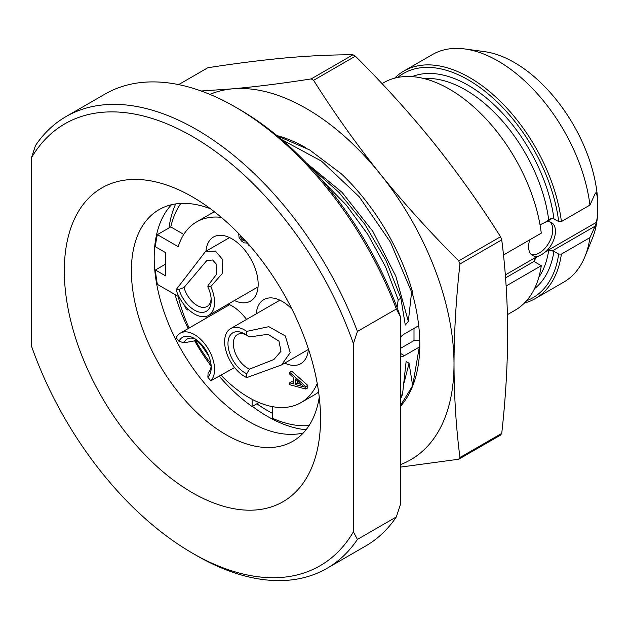 <?xml version="1.0" encoding="UTF-8"?>
<svg xmlns="http://www.w3.org/2000/svg" width="629" height="629" viewBox="0 0 629 629"><rect width="100%" height="100%" fill="white"/><g stroke="black" fill="none" stroke-linecap="round" stroke-linejoin="round"><path stroke-width="0.94" d="M353.404 531.851L353.404 343.654A255.162 147.32 -120 0 0 192.427 136.469A255.162 147.32 -120 0 0 31.45 157.777L31.45 345.974A255.162 147.32 60 0 0 192.427 553.15L196.445 555.478A260.854 150.606 60 0 0 326.876 568.396A260.854 150.606 60 0 0 357.429 539.415L353.404 531.851A255.162 147.32 60 0 1 192.427 553.15M320.538 418.78A181.176 104.603 60 0 1 192.427 492.743A181.176 104.603 60 0 1 64.315 270.847A181.176 104.603 60 0 1 192.427 196.885A181.176 104.603 60 0 1 320.538 418.78M357.429 539.415L396.333 516.952L400.351 504.741L400.351 316.544L396.333 308.988L357.429 331.444L353.404 343.654M357.429 331.444A260.854 150.606 -120 0 0 66.021 116.585A260.854 150.606 -120 0 0 35.476 145.566L31.45 157.777M396.333 308.988A260.854 150.606 -120 0 0 235.356 107.04A260.854 150.606 -120 0 0 104.925 94.122L66.021 116.585M396.333 516.952A260.854 150.606 60 0 1 365.779 545.941L326.876 568.396M400.351 316.544A255.162 147.32 -120 0 0 239.382 109.367L235.356 107.04M400.351 399.226L402.505 394.485L406.13 361.526L409.054 363.271L412.663 385.703L419.802 344.087M402.505 394.485L400.351 395.727M321.867 180.043L346.312 205.109L367.863 234.468L385.467 266.586L398.204 299.789L397.088 307.55M398.204 299.789L400.885 298.24L385.954 260.43L364.859 224.341L338.992 192.411L310.058 166.819M281.69 139.607L321.513 161.158L359.214 196.767L390.444 242.189L411.618 292.045L408.323 321.38L405.296 325.051L400.885 298.24M411.618 292.045L412.427 291.573L412.427 293.719A160.309 92.557 60 0 1 419.802 344.425A160.309 92.557 60 0 1 400.351 406.515M418.717 325.696L404.376 333.968A13.28 7.666 -60 0 0 400.351 337.341M419.771 346.768L404.376 355.66A13.28 7.666 -60 0 1 400.351 356.934M419.763 340.706L414 340.572L400.351 348.45M414 328.417L414 340.572M404.164 382.479L409.054 363.271M276.846 135.542A160.309 92.557 60 0 1 305.623 147.618M412.663 385.703L400.351 405.666M400.351 464.634A208.686 120.485 60 0 0 454.012 364.175C454.114 396.325 456.096 427.437 459.941 457.519L501.738 433.381C505.606 398.676 507.579 365.276 507.674 333.197C507.572 301.047 505.59 269.935 501.738 239.861L459.941 263.991C456.08 298.696 454.107 332.096 454.012 364.175A208.686 120.485 60 0 0 380.231 174.021C404.486 204.008 430.661 232.958 458.738 260.87L500.535 236.74C480.037 204.205 457.818 172.975 433.892 143.035C409.636 113.047 383.462 84.097 355.385 56.178L313.588 80.315C334.085 112.843 356.305 144.08 380.231 174.021A208.686 120.485 -120 0 0 232.667 88.823A208.686 120.485 -120 0 0 209.897 94.381M277.255 135.88L309.617 149.914L341.689 174.107A161.252 93.1 60 0 1 412.427 291.573M313.588 80.315A239.987 138.553 -120 0 0 311.174 78.916C283.097 83.303 256.931 86.605 232.667 88.823L201.209 91.008M355.385 56.178A239.987 138.553 -120 0 0 352.971 54.786C332.474 54.731 310.262 55.753 286.329 57.844C262.073 60.062 235.906 63.364 207.829 67.751L178.62 84.616M352.971 54.786L311.174 78.916M501.738 433.381A239.987 138.553 60 0 1 500.535 435.103L458.738 459.233L400.351 467.119M459.941 457.519A239.987 138.553 60 0 1 458.738 459.233M458.738 260.87A239.987 138.553 60 0 1 459.941 263.991M500.535 236.74A239.987 138.553 60 0 1 501.738 239.861M589.939 237.605L561.398 254.085A131.375 75.85 60 0 1 535.263 298.578L563.804 282.099A131.375 75.85 -120 0 0 584.899 256.703A131.375 75.85 -120 0 0 589.939 237.605L595.128 226.165L596.449 222.304L597.55 215.59L597.55 198.324L596.449 192.875L595.915 192.545M597.55 215.59A118.095 68.184 60 0 1 592.384 238.383L584.899 256.703M595.128 193.638L596.449 192.875L595.128 193.638L589.939 205.078A131.375 75.85 -120 0 0 464.965 48.983L484.582 51.657A118.095 68.184 60 0 1 597.55 198.324M596.449 222.304L546.2 251.317A18.972 10.952 120 0 0 551.499 222.587A18.972 10.952 120 0 0 546.2 221.888L540.012 224.797M546.2 251.317L541.946 254.47L535.318 257.804L534.092 260.076L534.241 261.318L535.161 262.167L541.278 265.697A131.375 75.85 60 0 1 515.143 310.199L507.438 314.642M531.285 254.509A18.972 10.952 120 0 0 539.328 252.96A18.972 10.952 120 0 0 551.326 237.471A18.972 10.952 120 0 0 550.061 221.982M526.591 300.733A129.48 74.757 -120 0 0 558.701 254.077L553.945 251.325L548.732 250.059L545.673 251.828M464.965 48.983A131.375 75.85 -120 0 0 432.43 54.55L403.889 71.03A131.375 75.85 60 0 1 498.498 99.563A131.375 75.85 60 0 1 561.398 221.55L558.701 221.542A129.48 74.757 -120 0 0 492.507 97.652A129.48 74.757 -120 0 0 397.685 77.461M589.939 205.078L561.398 221.55M535.263 298.578A131.375 75.85 60 0 1 524.429 303.044M394.603 78.177A131.375 75.85 60 0 1 403.889 71.03M558.701 254.077L561.398 254.085M558.701 221.542L552.474 218.263L546.2 221.888M545.673 222.013L550.674 218.664L552.474 218.263M529.752 239.822A18.972 10.952 120 0 0 532.527 255.445A18.972 10.952 120 0 0 537.826 256.152L505.323 274.92M538.377 256.034L537.826 256.152M382.031 83.649L383.761 82.643A131.375 75.85 60 0 1 478.37 111.184A131.375 75.85 60 0 1 541.278 233.17L503.467 254.997M541.278 265.697L506.125 285.991M408.323 321.38L395.783 276.084L372.871 231.417L342.042 192.332L306.614 163.186M319.257 397.206A133.749 77.218 60 0 1 292.839 441.283A133.749 77.218 60 0 1 189.769 405.446A133.749 77.218 60 0 1 131.39 270.847A133.749 77.218 -120 0 1 159.09 209.622A133.749 77.218 -120 0 1 210.471 208.781M171.473 204.739A133.749 77.218 -120 0 0 154.191 257.686A133.749 77.218 60 0 0 205.235 384.099A133.749 77.218 60 0 0 303.257 433.004M306.071 429.749A140.865 81.33 60 0 1 252.402 406.373M175.695 203.93A140.865 81.33 -120 0 0 168.989 227.95M272.247 413.222A133.749 77.218 60 0 1 256.884 403.794M189.14 328.031A104.343 60.242 -120 0 1 178.196 296.401L157.368 284.371A132.798 76.675 -120 0 1 155.402 269.998L165.6 275.887L165.6 252.646L155.402 246.765A132.798 76.675 60 0 1 157.368 234.656L178.196 246.686A104.343 60.242 -120 0 1 196.594 221.919A104.343 60.242 -120 0 1 221.29 217.359M180.822 203.426A132.798 76.675 -120 0 0 170.781 226.912L157.368 234.656M258.999 402.568L252.119 406.538A132.798 76.675 60 0 1 219.301 376.244M211.132 366.07A132.798 76.675 60 0 1 194.212 340.116M188.189 328.574A132.798 76.675 60 0 1 175.027 294.569M155.402 269.998L165.6 264.117M309.067 425.558A132.798 76.675 60 0 1 272.247 418.151L272.247 406.609M195.438 340.375A104.343 60.242 -120 0 0 210.88 363.515M221.101 375.285A104.343 60.242 -120 0 0 300.937 402.646A104.343 60.242 -120 0 0 317.244 383.541M308.391 348.906A36.993 21.362 60 0 1 300.804 363.688A36.993 21.362 60 0 1 284.717 363.114M256.255 313.824A36.993 21.362 60 0 1 263.81 299.608A36.993 21.362 60 0 1 291.966 309.154M205.95 251.246A36.993 21.362 60 0 1 213.506 237.031A36.993 21.362 60 0 1 218.923 235.356A36.993 21.362 60 0 1 252.756 262.663A36.993 21.362 60 0 1 250.499 301.102A36.993 21.362 60 0 1 245.082 302.777A36.993 21.362 60 0 1 234.413 300.536M205.95 318.321A36.993 21.362 60 0 1 206.178 316.403M228.256 304.09A36.993 21.362 60 0 1 245.082 317.535A36.993 21.362 60 0 1 246.544 319.438M305.78 389.036L307.793 387.873L307.793 385.396L291.699 371.149L289.686 372.305L289.686 374.169L293.79 377.777L293.79 383.973L289.686 382.841L289.686 384.704L305.78 389.036L305.78 386.56L289.686 372.305M293.79 382.259L291.699 381.677L289.686 382.841M170.781 226.912L183.786 234.42M196.594 221.919L210.015 214.174A104.343 60.242 60 0 1 214.631 211.942M318.596 392.016A104.343 60.242 60 0 1 314.351 394.902L300.937 402.646M252.119 399.329L252.119 406.538M244.744 330.099A28.454 16.433 -120 0 0 230.513 328.692A28.454 16.433 -120 0 0 226.157 351.493A28.454 16.433 -120 0 0 244.744 376.567A28.454 16.433 60 0 0 246.757 377.612L281.588 364.922L290.205 352.633L285.33 335.933L268.827 326.679L246.757 331.373A28.454 16.433 60 0 0 244.744 330.099M246.757 377.612L246.757 373.72A23.713 13.689 60 0 1 228.005 344.834A23.713 13.689 60 0 1 244.744 333.968A23.713 13.689 60 0 1 246.757 335.273L246.757 331.373M246.757 373.72L249.564 369.097L273.882 359.513L280.982 351.289L278.954 341.138L267.938 334.29L249.564 336.94L246.757 335.273M246.143 334.848A19.924 11.503 -120 0 0 237.463 334.534A19.924 11.503 -120 0 0 234.413 350.495A19.924 11.503 -120 0 0 247.425 368.051A19.924 11.503 60 0 0 249.564 369.097M177.008 292.312A28.454 16.433 -120 0 0 208.671 315.396A28.454 16.433 -120 0 0 211.863 289.198A28.454 16.433 60 0 0 210.77 286.612L222.116 273.701L222.831 259.706L215.44 251.128L205.455 251.537L176.096 289.71A28.454 16.433 60 0 0 177.008 292.312M210.77 286.612L207.853 286.871A23.713 13.689 60 0 1 211.21 300.434A23.713 13.689 60 0 1 197.797 311.662A23.713 13.689 60 0 1 179.013 289.45L176.096 289.71M207.853 286.871L208.113 285.377L216.494 274.33L216.919 264.817L212.673 259.989L206.674 260.689L183.998 287.532L179.013 289.45M183.998 287.532A19.924 11.503 60 0 0 184.926 290.291A19.924 11.503 -120 0 0 207.083 306.457A19.924 11.503 -120 0 0 211.147 298.783M211.863 379.507A28.454 16.433 -120 0 0 206.689 346.469A28.454 16.433 -120 0 0 180.208 333.181A28.454 16.433 -120 0 0 177.008 336.145A28.454 16.433 60 0 0 176.096 337.687L179.013 341.327A23.713 13.689 60 0 1 194.44 338.465A23.713 13.689 60 0 1 211.21 367.509A23.713 13.689 60 0 1 207.853 377.196L210.77 380.828A28.454 16.433 60 0 0 211.863 379.507M200.006 343.104L208.757 356.014M234.578 367.517L210.77 380.828M179.013 341.327L183.998 342.797L196.075 340.588L203.882 347.279M211.147 365.858A19.924 11.503 -120 0 1 209.323 371.456A19.924 11.503 60 0 1 208.113 372.793L207.853 377.196M195.839 339.338A19.924 11.503 -120 0 0 187.159 339.023A19.924 11.503 -120 0 0 184.926 341.107A19.924 11.503 60 0 0 183.998 342.797M307.793 385.396L305.78 386.56M304.412 387.008L295.166 384.461L295.166 378.878L304.412 387.008M301.566 384.508L297.179 383.297L295.166 384.461M297.179 383.297L297.179 380.647M247 242.778L246.584 243.022L246.93 242.605L248.636 245.137L250.562 246.56M238.706 233.595L239.051 237.432L241.45 240.986L244.186 242.88L246.584 243.022M245.554 240.883L243.848 240.821L241.788 239.327L240.765 237.18L240.765 235.726M244.933 240.192L243.848 240.821M244.225 239.421L242.818 240.231M243.321 238.438L241.788 239.327M242.464 237.526L241.104 238.312M241.654 236.669L240.765 237.18M245.459 240.765L244.87 241.104M188.614 309.633L187.819 310.089L187.819 308.87M183.927 304.499L186.105 308.792L187.819 310.089M404.376 355.66L400.351 353.333M595.128 226.165L552.474 250.798M553.945 251.325A122.836 70.92 60 0 1 534.501 288.68M412.074 76.636A122.836 70.92 60 0 1 498.215 108.754A122.836 70.92 60 0 1 553.945 218.798M548.732 220.244A119.046 68.734 -120 0 0 424.127 78.594M538.833 277.263A119.046 68.734 -120 0 0 548.732 250.059M535.318 257.804A119.046 68.734 60 0 1 534.634 261.798M534.241 261.318L505.551 277.884M279.897 300.182L230.513 328.692M308.352 349.465L281.588 364.922M258.047 286.887L208.671 315.396M229.593 237.597L205.455 251.537M229.593 304.672L180.208 333.181"/></g></svg>
